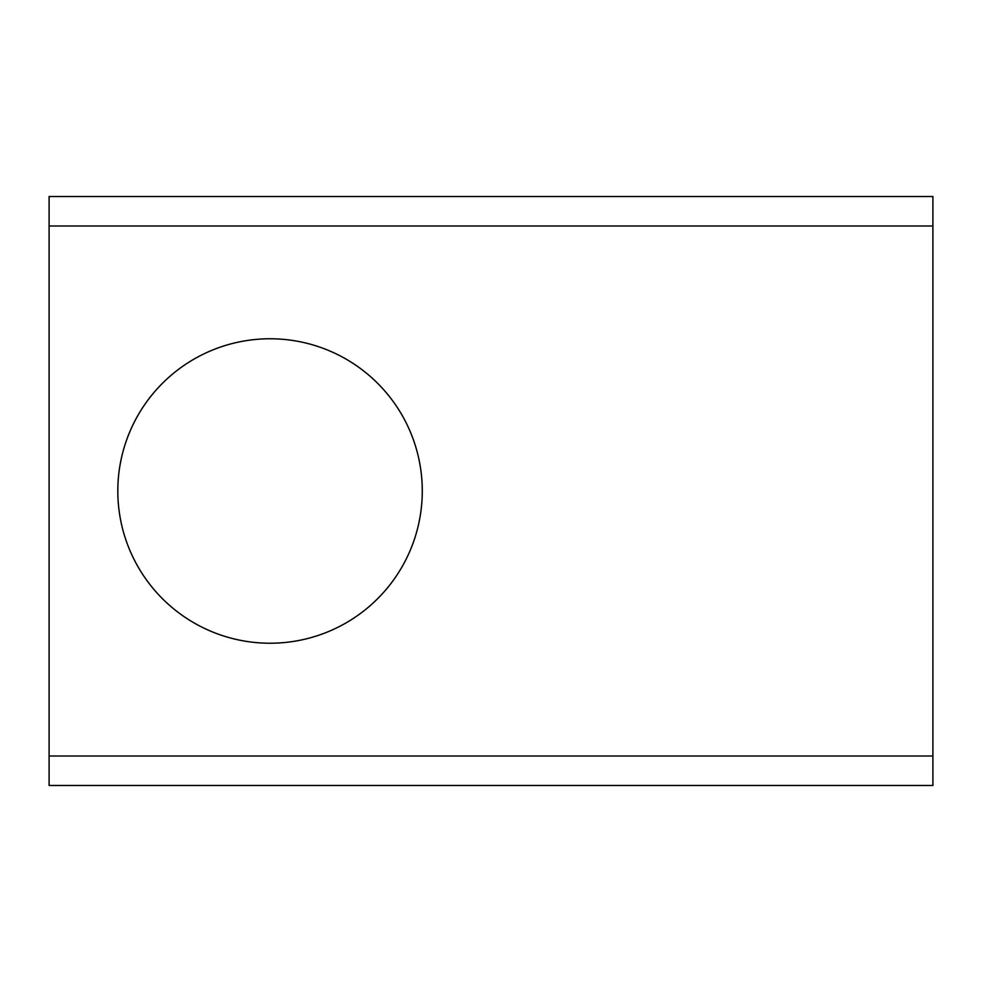 <?xml version="1.0" encoding="UTF-8"?>
<svg xmlns="http://www.w3.org/2000/svg" width="982" height="982" viewBox="0 0 982 982"><rect width="100%" height="100%" fill="white"/><g stroke="black" fill="none" stroke-linecap="round" stroke-linejoin="round"><path stroke-width="1.47" d="M117.815 491A152.235 152.235 0 0 0 346.167 622.833A152.235 152.235 0 0 0 346.167 359.167A152.235 152.235 0 0 0 117.815 491M932.9 756.005L932.9 785.465L49.1 785.465L49.1 756.005L932.9 756.005L932.9 196.535L49.1 196.535L49.1 756.005M49.1 225.995L932.9 225.995"/></g></svg>
